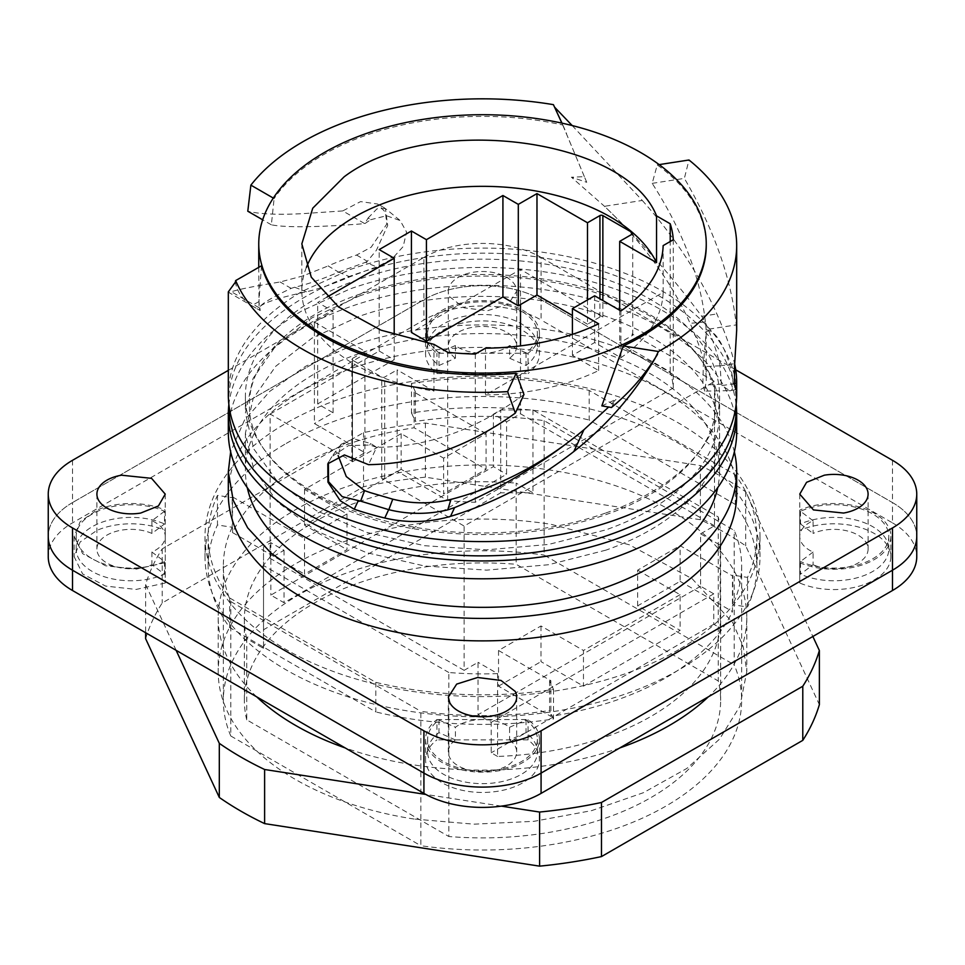 <?xml version="1.0" encoding="UTF-8"?>
<svg xmlns="http://www.w3.org/2000/svg" width="965" height="965" viewBox="0 0 965 965"><rect width="100%" height="100%" fill="white"/><g stroke="black" fill="none" stroke-linecap="round" stroke-linejoin="round"><path stroke-width="0.72" stroke-dasharray="4.83 3.62" d="M414.094 819.044A264.289 152.591 180 0 1 218.211 671.664A264.289 152.591 180 0 1 550.906 524.272L629.337 544.791L692.17 578.771L732.761 622.618L743.255 646.803L746.789 671.664L739.89 706.308L719.54 739.142L686.803 768.466L643.39 792.711L591.569 810.648L534.055 821.312L473.851 824.17L414.094 819.044M619.807 747.935A264.289 152.591 180 0 1 414.094 764.943A264.289 152.591 180 0 1 345.193 747.935M256.678 696.827A264.289 152.591 180 0 1 218.211 617.552A264.289 152.591 180 0 1 550.906 470.172A264.289 152.591 180 0 1 746.789 617.552A264.289 152.591 180 0 1 708.322 696.827M176.137 650.338L145.631 584.585A341.67 197.27 180 0 1 162.216 548.856L363.516 432.634A341.67 197.27 180 0 1 425.396 423.068L700.385 465.6A341.67 197.27 180 0 1 745.692 491.764L812.856 636.478M501.402 806.137L425.806 794.436M145.631 638.697A341.67 197.27 180 0 1 162.216 602.968L363.516 486.746A341.67 197.27 180 0 1 425.396 477.168L700.385 519.713A341.67 197.27 180 0 1 745.692 545.864L819.369 704.631M425.396 423.068L425.396 477.168M700.385 465.6L700.385 519.713M363.516 432.634L363.516 486.746M162.216 548.856L162.216 602.968M145.631 584.585L145.631 632.714M745.692 491.764L745.692 545.864M165.244 582.993L136.198 589.422L105.619 586.093L82.64 573.97L74.148 556.684L80.155 541.98L96.91 530.388A56.947 32.882 180 0 1 165.244 530.388L165.244 582.993L165.244 530.388M165.244 562.704L136.198 569.133L105.619 565.804L82.64 553.681L74.148 536.395L80.155 521.691L96.91 510.099A56.947 32.882 180 0 1 165.244 510.099M892.492 460.317L892.492 502.584A82.833 47.816 180 0 1 916.75 536.395A82.833 47.816 180 0 0 892.492 502.584L541.076 299.693L541.076 319.982A82.833 47.816 180 0 0 423.925 319.982L72.508 522.873A82.833 47.816 180 0 0 48.25 556.684M228.319 370.355L423.925 257.426L423.925 299.693A82.833 47.816 180 0 1 541.076 299.693A82.833 47.816 180 0 0 423.925 299.693L72.508 502.584L423.925 299.693L423.925 319.982M72.508 460.317L72.508 502.584A82.833 47.816 180 0 0 48.25 536.395A82.833 47.816 180 0 1 72.508 502.584L72.508 522.873M678.709 649.674A277.486 160.202 180 0 1 376.314 684.402A277.486 160.202 180 0 1 205.014 536.395A277.486 160.202 180 0 1 286.291 423.116A277.486 160.202 180 0 1 588.686 388.388A277.486 160.202 180 0 1 759.986 536.395A277.486 160.202 180 0 1 678.709 649.674M528.06 353.238L436.94 353.238A56.947 32.882 180 0 1 425.553 333.504A56.947 32.882 180 0 1 464.491 302.322A56.947 32.882 180 0 1 528.06 313.782A56.947 32.882 180 0 1 539.447 333.504A56.947 32.882 180 0 1 528.06 353.238L528.06 373.527L436.94 373.527A56.947 32.882 180 0 1 425.553 353.793A56.947 32.882 180 0 1 464.491 322.612A56.947 32.882 180 0 1 528.06 334.071A56.947 32.882 180 0 1 539.447 353.793A56.947 32.882 180 0 1 528.06 373.527M799.756 562.704A56.947 32.882 180 0 0 868.09 562.704A56.947 32.882 180 0 0 890.864 536.395A56.947 32.882 180 0 0 859.381 506.987A56.947 32.882 180 0 0 799.756 510.099L799.756 582.993A56.947 32.882 180 0 0 868.09 582.993A56.947 32.882 180 0 0 890.864 556.684A56.947 32.882 180 0 0 859.381 527.276A56.947 32.882 180 0 0 799.756 530.388L799.756 582.993M436.94 719.564L528.06 719.564A56.947 32.882 180 0 1 539.447 739.287A56.947 32.882 180 0 1 500.509 770.48A56.947 32.882 180 0 1 436.94 759.009A56.947 32.882 180 0 1 425.553 739.287A56.947 32.882 180 0 1 436.94 719.564L436.94 739.853L528.06 739.853A56.947 32.882 180 0 1 539.447 759.576A56.947 32.882 180 0 1 500.509 790.769A56.947 32.882 180 0 1 436.94 779.298A56.947 32.882 180 0 1 425.553 759.576A56.947 32.882 180 0 1 436.94 739.853M423.925 257.426A82.833 47.816 180 0 1 541.076 257.426L541.076 299.693L892.492 502.584L892.492 522.873L541.076 319.982M892.492 522.873A82.833 47.816 180 0 1 916.75 556.684M286.291 443.405A277.486 160.202 180 0 1 588.686 408.678A277.486 160.202 180 0 1 759.986 556.684A277.486 160.202 180 0 1 678.709 669.963A277.486 160.202 180 0 1 376.314 704.691A277.486 160.202 180 0 1 205.014 556.684A277.486 160.202 180 0 1 286.291 443.405M436.94 373.527L436.94 353.238M799.756 510.099L799.756 530.388M528.06 739.853L528.06 719.564M540.991 625.971L540.991 661.64L583.463 686.151L680.096 630.362L637.636 605.851L680.096 581.328L680.096 545.659L732.459 575.888L732.459 611.557A259.151 149.611 180 0 1 550.894 716.38L498.531 686.151L498.531 650.482L540.991 625.971L583.463 650.482L583.463 686.151M700.602 533.814L720.155 545.116L720.155 627.962L713.774 624.271L713.774 593.837L700.602 586.238L700.602 533.814L714.51 525.792L714.51 381.477L632.147 333.926A2.075 1.194 180 0 1 632.75 334.771A2.075 1.194 180 0 1 632.147 335.615L619.699 342.804L670.217 371.971A190.925 110.227 180 0 1 673.293 387.954L475.323 502.246A190.925 110.227 180 0 1 447.651 500.473L397.134 471.306L384.685 478.483A2.075 1.194 180 0 1 381.754 478.483L464.129 526.046L714.51 381.477M700.602 586.238L478.037 714.727L478.037 662.316L464.129 670.349L464.129 526.046M637.636 605.851L637.636 570.17L680.096 545.659M498.531 686.151L540.991 661.64M680.096 581.328L732.459 611.557M637.636 570.17L680.096 594.681L680.096 630.362M680.096 594.681L583.463 650.482M498.531 650.482L550.894 680.711A259.139 149.611 180 0 1 549.567 680.916L553.512 689.408A274.374 158.405 180 0 1 375.807 682.339L229.718 597.998A274.374 158.405 180 0 1 208.126 536.395A274.374 158.405 180 0 1 217.475 495.395L232.179 497.675A259.139 149.611 180 0 1 232.541 496.915L232.541 532.583A259.151 149.611 180 0 1 414.106 427.76L486.083 469.316L486.083 433.647L443.623 458.158L443.623 493.839L486.083 469.316M486.083 433.647L414.106 392.092A259.139 149.611 180 0 1 415.433 391.874L411.488 383.382A274.374 158.405 180 0 1 589.193 390.451L735.282 474.804A274.374 158.405 180 0 1 756.874 536.395A274.374 158.405 180 0 1 747.525 577.396L732.821 575.116A259.139 149.611 180 0 1 732.459 575.888M232.541 496.915L304.518 538.47L346.978 513.959L304.518 489.436L401.163 433.647L443.623 458.158M455.408 345.53L438.991 352.816A54.872 31.676 180 0 1 427.628 333.504A54.872 31.676 180 0 1 464.841 303.517A54.872 31.676 180 0 1 526.009 314.204A54.872 31.676 180 0 1 537.372 333.504A54.872 31.676 180 0 1 526.009 352.816L509.592 345.53A34.173 19.722 180 0 1 455.408 345.53L455.408 358.208L438.991 365.494A54.872 31.676 180 0 1 427.628 346.194A54.872 31.676 180 0 1 464.841 316.194A54.872 31.676 180 0 1 526.009 326.882A54.872 31.676 180 0 1 537.372 346.194A54.872 31.676 180 0 1 526.009 365.494L509.592 358.208L509.592 345.53M509.592 727.272L526.009 719.986A54.872 31.676 180 0 1 537.372 739.287A54.872 31.676 180 0 1 500.159 769.286A54.872 31.676 180 0 1 438.991 758.599A54.872 31.676 180 0 1 427.628 739.287A54.872 31.676 180 0 1 438.991 719.986L455.408 727.272A34.173 19.722 180 0 1 509.592 727.272L509.592 739.95L526.009 732.664A54.872 31.676 180 0 1 537.372 751.964A54.872 31.676 180 0 1 500.159 781.964A54.872 31.676 180 0 1 438.991 771.276A54.872 31.676 180 0 1 427.628 751.964A54.872 31.676 180 0 1 438.991 732.664L455.408 739.95L455.408 727.272M164.52 511.281L151.903 520.762A34.173 19.722 180 0 1 165.244 536.395A34.173 19.722 180 0 1 151.903 552.04L164.52 561.521A54.872 31.676 180 0 1 106.826 564.815A54.872 31.676 180 0 1 76.211 536.395A54.872 31.676 180 0 1 97.646 511.281A54.872 31.676 180 0 1 164.52 511.281L164.52 523.959A54.872 31.676 180 0 0 97.646 523.959A54.872 31.676 180 0 0 76.211 549.073A54.872 31.676 180 0 0 106.826 577.504A54.872 31.676 180 0 0 164.52 574.199L151.903 564.718A34.173 19.722 180 0 1 115.981 566.769A34.173 19.722 180 0 1 96.91 549.073A34.173 19.722 180 0 1 110.263 533.44A34.173 19.722 180 0 1 151.903 533.44L164.52 523.959M813.097 552.04L800.48 561.521L800.48 574.199L813.097 564.718L813.097 552.04A34.173 19.722 180 0 1 799.756 536.395A34.173 19.722 180 0 1 813.097 520.762L813.097 533.44A34.173 19.722 180 0 1 849.019 531.389A34.173 19.722 180 0 1 868.09 549.073A34.173 19.722 180 0 1 854.737 564.718A34.173 19.722 180 0 1 813.097 564.718M813.097 520.762L800.48 511.281A54.872 31.676 180 0 1 858.175 507.976A54.872 31.676 180 0 1 888.789 536.395A54.872 31.676 180 0 1 867.354 561.521A54.872 31.676 180 0 1 800.48 561.521M714.51 525.792L520.497 413.78L506.589 421.802L506.589 474.225L284.024 602.715L270.839 595.115L493.405 466.614L506.589 474.225M720.155 545.116A238.138 137.488 180 0 0 720.638 536.395A238.138 137.488 180 0 0 718.25 516.951L532.945 409.968L500.726 409.968L493.405 414.202L506.589 421.802M713.774 593.837L491.209 722.339L478.037 714.727M720.155 627.962A238.138 137.488 180 0 1 709.697 660.446A238.138 137.488 180 0 1 553.874 750.408A238.138 137.488 180 0 1 497.59 756.451L497.59 673.606L478.037 662.316M497.59 756.451L491.209 752.772L491.209 722.339M464.129 670.349L270.116 558.337L284.024 550.303L270.839 542.692L263.517 546.926L263.517 629.771L500.726 492.826L500.726 409.968M497.59 673.606A238.138 137.488 180 0 1 448.822 672.509L448.822 836.51A238.138 137.488 180 0 0 720.638 700.409A238.138 137.488 180 0 0 718.25 680.964L516.178 564.296L516.178 483.139L532.945 492.826L500.726 492.826M263.517 546.926L263.517 565.526L448.822 672.509M270.116 558.337L270.116 414.033L352.478 461.584A2.075 1.194 180 0 1 351.863 460.739A2.075 1.194 180 0 1 352.478 459.895L352.478 358.437A2.075 1.194 0 0 0 351.863 359.294A2.075 1.194 0 0 0 352.478 360.138L381.754 377.038A2.075 1.194 0 0 0 384.685 377.038L397.134 369.86L397.134 471.306M587.492 299.946L587.492 324.204L599.928 317.027A2.075 1.194 0 0 1 602.86 317.027L520.497 269.464L411.416 332.455M520.497 413.78L520.497 345.868M520.497 304.554L520.497 269.464M550.894 680.711L550.894 716.38M415.433 391.874L415.433 421.464A259.151 149.611 180 0 1 544.139 420.668L734.208 530.4A259.151 149.611 180 0 1 741.651 565.985A259.151 149.611 180 0 1 732.821 604.705L732.821 575.116M549.567 680.916L549.567 710.505A259.151 149.611 180 0 1 420.861 711.314L420.861 845.726A259.151 149.611 180 0 0 741.651 700.409A259.151 149.611 180 0 0 734.208 664.813L734.208 530.4M735.728 369.812L541.076 257.426M217.475 495.395L217.475 524.984L232.179 527.264L232.179 497.675M229.718 597.998L229.718 627.588A274.374 158.405 180 0 1 208.126 565.985A274.374 158.405 180 0 1 217.475 524.984M375.807 682.339L375.807 711.929L229.718 627.588M553.512 689.408L553.512 718.997A274.374 158.405 180 0 1 375.807 711.929M553.512 718.997L549.567 710.505M747.525 577.396L747.525 606.985L732.821 604.705M735.282 474.804L735.282 504.393A274.374 158.405 180 0 1 756.874 565.985A274.374 158.405 180 0 1 747.525 606.985M589.193 390.451L589.193 420.04L735.282 504.393M411.488 383.382L411.488 412.972A274.374 158.405 180 0 1 589.193 420.04M411.488 412.972L415.433 421.464M544.139 420.668L544.139 555.08L734.208 664.813M232.179 527.264A259.151 149.611 180 0 0 223.349 565.985A259.151 149.611 180 0 0 230.792 601.581L230.792 735.993A259.151 149.611 180 0 1 223.349 700.409A259.151 149.611 180 0 1 544.139 555.08M414.106 392.092L414.106 427.76M270.116 414.033L379.197 351.043L379.197 249.597M284.024 550.303L284.024 602.715M346.978 513.959L346.978 549.628L304.518 574.139L304.518 538.47M401.163 433.647L401.163 469.316L443.623 493.839M401.163 469.316L304.518 525.117L346.978 549.628M304.518 489.436L304.518 525.117M232.541 532.583L304.518 574.139M438.991 352.816L438.991 365.494M448.327 291.237A34.173 19.722 0 0 1 477.639 271.708A34.173 19.722 0 0 1 515.286 285.688L516.661 291.237L508.314 304.156L487.361 310.766L464.032 307.823L449.714 296.798A34.173 19.722 0 0 1 448.327 291.237L448.327 346.194A34.173 19.722 180 0 1 471.511 327.509A34.173 19.722 180 0 1 509.592 334.167A34.173 19.722 180 0 1 516.673 346.194A34.173 19.722 180 0 1 509.592 358.208M526.009 352.816L526.009 365.494M526.009 719.986L526.009 732.664M438.991 719.986L438.991 732.664M164.52 561.521L164.52 574.199M151.903 552.04L151.903 564.718M151.903 520.762L151.903 533.44M800.48 511.281L800.48 523.959A54.872 31.676 180 0 1 858.175 520.654A54.872 31.676 180 0 1 888.789 549.073A54.872 31.676 180 0 1 867.354 574.199A54.872 31.676 180 0 1 800.48 574.199M800.48 523.959L813.097 533.44M493.405 414.202L493.405 466.614M270.839 542.692L270.839 595.115M532.945 409.968L532.945 492.826M718.25 516.951L718.25 680.964M713.774 624.271L491.209 752.772M263.517 565.526L263.517 648.371L246.751 638.685L246.751 719.842L448.822 836.51M263.517 648.371L263.517 629.771M306.424 267.269A180.672 104.317 0 0 0 301.828 290.646A180.672 104.317 0 0 0 433.973 391.127L397.134 369.86M352.478 358.437L364.927 351.26L314.409 322.093L333.07 311.309L317.702 302.431L327.038 297.039M352.478 459.895L364.927 452.706L314.409 423.538L314.409 322.093M379.197 351.043L394.203 359.716L317.702 403.889L333.07 412.755L314.409 423.538M447.651 500.473L447.651 352.273M433.973 391.127L433.973 344.372M475.323 502.246L475.323 354.046M485.467 394.938A180.672 104.317 0 0 0 598.638 370.548L572.402 355.397L594.657 342.551L620.893 357.701A180.672 104.317 0 0 0 663.148 292.359L485.467 394.938L485.467 348.196M673.293 387.954L673.293 239.754M663.148 292.359L663.148 245.605M670.217 371.971L670.217 241.527M619.699 310.26L619.699 342.804M587.492 324.204L572.402 315.495M230.792 601.581L420.861 711.314M230.792 735.993L420.861 845.726M246.751 719.842A238.138 137.488 180 0 1 244.362 700.409A238.138 137.488 180 0 1 516.178 564.296M736.681 494.128A254.181 146.752 0 0 0 662.231 390.355A254.181 146.752 0 0 0 385.228 358.546A254.181 146.752 0 0 0 228.319 494.128M394.203 359.716L394.203 334.903M455.408 358.208A34.173 19.722 180 0 1 448.327 346.194M509.592 739.95A34.173 19.722 180 0 1 516.673 751.964A34.173 19.722 180 0 1 493.489 770.649A34.173 19.722 180 0 1 455.408 763.99A34.173 19.722 180 0 1 448.327 751.964A34.173 19.722 180 0 1 455.408 739.95M246.751 638.685A238.138 137.488 180 0 1 244.362 619.24A238.138 137.488 180 0 1 244.845 610.531A238.138 137.488 180 0 1 245.4 606.418A238.138 137.488 180 0 1 460.281 482.355A238.138 137.488 180 0 1 467.41 482.03A238.138 137.488 180 0 1 516.178 483.139M364.927 351.26L364.927 452.706M333.07 412.755L333.07 311.309M317.702 403.889L317.702 302.431M598.638 370.548L598.638 323.794M620.893 357.701L620.893 310.947M734.353 451.861A254.181 146.752 0 0 0 662.231 367.906A254.181 146.752 0 0 0 350.247 346.351L305.688 366.242L269.826 391.308L244.386 420.33L230.647 451.861M561.859 123.11L562.716 124.992A223.747 129.177 0 0 0 274.108 198.549L273.3 198.078M706.247 245.58A223.747 129.177 0 0 0 657.249 164.906L652.183 183.362C684.33 233.385 702.315 282.118 706.139 329.56L706.247 380.849L704.667 391.127L729.673 390.632L721.904 385.59L721.325 384.179L706.139 384.926M594.657 342.551L594.657 295.797M572.402 355.397L572.402 334.373M247.281 487.663A237.101 136.885 180 0 1 245.4 470.462A237.101 136.885 180 0 1 359.137 353.552A237.101 136.885 180 0 1 598.626 351.103A237.101 136.885 180 0 1 719.601 470.462A237.101 136.885 180 0 1 717.719 487.663M562.716 124.992L586.744 182.301L571.401 177.198L604.488 206.293C642.618 242.311 671.158 281.322 690.108 323.323C697.502 340.042 702.424 354.457 704.872 366.555A223.747 129.177 180 0 1 706.247 380.849M261.503 265.773L258.922 301.635L260.236 310.561L259.066 307.739C261.66 303.625 272.359 297.172 291.177 288.378L294.639 287.244C306.87 284.494 321.526 279.452 338.619 272.118L328.136 265.942A254.181 146.752 180 0 1 356.555 255.062L371.151 247.233L386.796 224.061L385.421 212.3L377.822 204.061L360.608 201.589L342.732 210.925L364.77 223.651L368.135 217.969L370.632 219.718L364.77 223.651C317.473 227.33 286.34 227.716 271.358 224.821L274.108 198.549M258.753 267.353L259.066 307.739C261.262 303.432 277.052 298.113 306.436 291.78C318.498 289.042 332.985 284.048 349.885 276.81L370.632 268.97A223.747 129.177 180 0 1 376.808 266.991L391.838 259.139L403.201 246.521L406.555 232.046L400.161 220.539L385.397 208.536L387.689 225.412L376.398 250.273L367.375 261.31L365.542 262.299L376.808 266.991M258.922 301.635L251.672 305.652L260.236 310.561L228.524 292.298L231.407 291.768C237.547 289.572 253.771 286.316 280.103 281.985L302.769 275.978L328.136 265.942M523.971 394.504C476.831 429.546 427.712 447.145 376.591 447.29L370.632 443.466L353.48 438.725L341.152 444.262L338.112 455.54M601.834 405.879L615.863 399.462L608.662 407.037M659.155 164.617L657.249 164.906M605.863 550.159L548.578 564.73L486.698 570.134L424.516 565.997L366.386 552.607L316.339 530.907L277.872 502.403L253.662 469.074L245.4 433.261L253.12 398.617L275.785 366.218L311.9 338.196L359.137 316.363A237.101 136.885 180 0 1 598.626 313.915A237.101 136.885 180 0 1 719.601 433.261A237.101 136.885 180 0 1 605.863 550.159M652.183 183.362L684.366 178.38L688.986 159.997M728.877 390.548C740.517 394.926 725.668 336.785 709.565 330.669L706.139 329.56L736.247 324.903C731.168 277.956 713.871 229.115 684.366 178.38M709.565 330.669L706.247 331.598L703.28 365.952L702.882 384.239L704.667 391.127M572.161 125.534L642.28 200.455L604.488 206.293C640.893 241.178 673.305 277.848 701.736 316.291L705.101 321.984C712.568 338.92 717.562 353.528 720.071 365.807L721.325 384.179M586.744 182.301L584.356 176.679L571.401 177.198M584.356 176.679L561.98 123.134M642.28 200.455C674.354 236.473 699.215 274.301 716.862 313.951C725.451 333.383 731.349 349.945 734.57 363.66A254.181 146.752 180 0 1 734.654 363.998M736.681 330.139L736.247 324.903M228.319 394.842A254.181 146.752 180 0 1 302.769 291.068L350.247 269.512A254.181 146.752 180 0 1 606.985 266.895A254.181 146.752 180 0 1 736.681 394.842M342.732 210.925L302.769 213.651C277.799 214.942 259.476 214.134 247.788 211.226M271.358 224.821L262.673 219.815M370.632 219.718L386.495 215.75L400.161 220.539M338.739 272.07L365.542 262.299M251.672 305.652C243.264 300.344 237.933 293.034 235.701 283.722L234.604 283.095M235.351 282.214L235.701 283.722M341.164 444.262L331.755 456.698L348.522 445.601L369.8 445.034L376.591 447.29L368.521 464.672M611.46 407.507L615.863 399.462M736.681 432.043A254.181 146.752 0 0 0 606.985 304.096A254.181 146.752 0 0 0 350.247 306.713A254.181 146.752 0 0 0 302.769 328.269A254.181 146.752 0 0 0 228.319 432.043M735.8 389.703L729.673 390.632M605.863 512.97A237.101 136.885 0 0 0 719.601 396.06A237.101 136.885 0 0 0 598.626 276.714A237.101 136.885 0 0 0 359.137 279.162A237.101 136.885 0 0 0 245.4 396.06A237.101 136.885 0 0 0 366.374 515.419A237.101 136.885 0 0 0 605.863 512.97M368.135 217.969L376.917 208.874L385.397 208.536M331.767 456.71L328.377 462.681M228.838 404.83A254.181 146.752 180 0 1 302.769 310.416L350.247 288.861A254.181 146.752 180 0 1 736.162 404.83M359.137 296.074A237.101 136.885 180 0 1 598.626 293.625A237.101 136.885 180 0 1 719.601 412.972A237.101 136.885 180 0 1 605.863 529.869L548.578 544.441L486.698 549.833L424.516 545.707L366.386 532.318L316.339 510.618L277.872 482.114L253.662 448.785L245.4 412.972L253.12 378.316L275.785 345.928L311.9 317.907L359.137 296.074M381.754 478.483L381.754 377.038M352.478 461.584L352.478 360.138M602.86 317.027L602.86 300.537M632.147 333.926L632.147 335.615M384.685 478.483L384.685 377.038M599.928 317.027L599.928 298.848M720.071 365.807L704.872 366.555M705.101 321.984L690.108 323.323M338.619 272.118L349.885 276.81M294.639 287.244L306.436 291.78M259.066 307.739L231.407 291.768M369.8 445.034L370.632 443.466M720.083 365.892L734.57 363.66M721.904 385.59L734.462 383.648M701.736 316.291L716.862 313.951M291.177 288.378L280.103 281.985M356.555 255.062L367.375 261.31M736.162 404.516C737.26 336.375 657.587 276.352 552.728 259.513C399.751 230.551 224.447 304.24 228.838 404.516M715.463 404.516C716.597 446.361 674.173 491.619 603.861 515.334C544.61 534.996 481.897 539.58 415.722 529.097C316.822 513.513 246.992 456.928 249.537 404.516C248.403 362.683 290.827 317.413 361.139 293.698C420.39 274.036 483.103 269.452 549.278 279.934C648.178 295.519 718.008 352.104 715.463 404.516M218.211 617.552L218.211 671.664M746.789 617.552L746.789 671.664M74.136 536.395L74.136 556.684M205.014 536.395L205.014 556.684M759.986 536.395L759.986 556.684M425.553 333.504L425.553 353.793M539.447 333.504L539.447 353.793M890.864 536.395L890.864 556.684M539.447 739.287L539.447 759.576M425.553 739.287L425.553 759.576M741.651 565.985L741.651 700.409M208.126 536.395L208.126 565.985M756.874 536.395L756.874 565.985M223.349 565.985L223.349 700.409M516.673 291.237L516.673 346.194M537.372 333.504L537.372 346.194M427.628 333.504L427.628 346.194M448.327 697.02L448.327 751.964M427.628 739.287L427.628 751.964M537.372 739.287L537.372 751.964M76.211 536.395L76.211 549.073M165.244 494.128L165.244 536.395M888.789 536.395L888.789 549.073M799.756 494.128L799.756 536.395M720.638 536.395L720.638 700.409M351.863 460.739L351.863 359.294M632.75 334.771L632.75 233.325M516.673 697.02L516.673 751.964M96.91 494.128L96.91 549.073M868.09 494.128L868.09 549.073M244.362 619.24L244.362 700.409M301.828 290.646L301.828 243.892M245.4 433.261L245.4 470.462M719.601 433.261L719.601 470.462M562.933 125.281L566.527 133.303M384.661 208.03L377.81 204.073M328.908 461.427L327.823 463.779M719.601 396.06L719.601 412.972M245.4 396.06L245.4 412.972"/><path stroke-width="1.45" d="M345.193 747.935A264.289 152.591 180 0 1 256.678 696.827M425.806 794.436L264.615 769.503A341.67 197.27 180 0 1 219.308 743.352L176.137 650.338M812.856 636.478L819.369 650.519A341.67 197.27 180 0 1 802.784 686.248L601.485 802.47A341.67 197.27 180 0 1 539.604 812.048L501.402 806.137M708.322 696.827A264.289 152.591 180 0 1 619.807 747.935M819.369 650.519L819.369 704.631A341.67 197.27 180 0 1 802.784 740.36L601.485 856.582A341.67 197.27 180 0 1 539.604 866.148L264.615 823.615A341.67 197.27 180 0 1 219.308 797.452L145.631 638.697L145.631 632.714M219.308 743.352L219.308 797.452M264.615 769.503L264.615 823.615M539.604 812.048L539.604 866.148M601.485 802.47L601.485 856.582M802.784 686.248L802.784 740.36M735.728 369.812L892.492 460.317A82.833 47.816 180 0 1 916.75 494.128A82.833 47.816 180 0 1 892.492 527.939L541.076 730.831A82.833 47.816 180 0 1 423.925 730.831L72.508 527.939L72.508 570.219L423.925 773.098L423.925 793.387A82.833 47.816 180 0 0 541.076 793.387L892.492 590.508A82.833 47.816 180 0 0 916.75 556.684L916.75 536.395A82.833 47.816 180 0 1 892.492 570.219L541.076 773.098A82.833 47.816 180 0 1 423.925 773.098A82.833 47.816 180 0 0 541.076 773.098L892.492 570.219L892.492 590.508M423.925 730.831L423.925 773.098L72.508 570.219A82.833 47.816 180 0 1 48.25 536.395L48.25 556.684A82.833 47.816 180 0 0 72.508 590.508L423.925 793.387M916.75 494.128L916.75 536.395A82.833 47.816 180 0 1 892.492 570.219L892.492 527.939M72.508 590.508L72.508 570.219A82.833 47.816 180 0 1 48.25 536.395L48.25 494.128A82.833 47.816 180 0 1 72.508 460.317L228.319 370.355M306.424 267.269A180.672 104.317 0 0 1 344.107 223.591A180.672 104.317 0 0 1 520.714 188.694A180.672 104.317 0 0 1 656.538 262.625L619.699 241.359L632.147 234.169A2.075 1.194 0 0 0 632.75 233.325A2.075 1.194 0 0 0 632.147 232.481L602.86 215.569A2.075 1.194 0 0 0 599.928 215.569L587.492 222.758L536.974 193.591L518.302 204.375L502.922 195.497L426.421 239.67L411.416 230.997L379.197 249.597L394.203 258.27L327.038 297.039M520.497 345.868L520.497 304.554M72.508 527.939A82.833 47.816 180 0 1 48.25 494.128M572.402 315.495L536.974 295.037L518.302 305.821L502.922 296.943L426.421 341.115L411.416 332.455L411.416 230.997M449.714 702.568L448.339 697.02L456.686 684.101L477.639 677.49L500.968 680.434L515.286 691.471A34.173 19.722 0 0 1 516.673 697.02A34.173 19.722 0 0 1 487.361 716.549A34.173 19.722 0 0 1 449.714 702.568M121.457 475.202L151.553 478.338L165.244 494.128L158.417 505.95L140.697 513.054A34.173 19.722 0 0 1 96.91 494.128A34.173 19.722 0 0 1 121.457 475.202M843.543 513.054L813.447 509.918L799.756 494.128L806.583 482.307L824.303 475.202A34.173 19.722 0 0 1 868.09 494.128A34.173 19.722 0 0 1 843.543 513.054M670.217 223.771A190.925 110.227 0 0 1 673.293 239.754L663.148 245.605A180.672 104.317 180 0 1 620.893 310.947L594.657 295.797L572.402 308.655L598.638 323.794A180.672 104.317 180 0 1 485.467 348.196L475.323 354.046A190.925 110.227 0 0 1 447.651 352.273L433.973 344.372L380.982 330.175L338.606 306.966L311.273 277.172L301.828 243.892L312.732 208.211L344.107 176.836C428.653 112.567 625.573 137.175 656.538 215.871L670.217 223.771L670.217 241.527M656.538 262.625L656.538 215.871M619.699 241.359L619.699 310.26M230.647 451.861L228.319 471.68L228.319 494.128A254.181 146.752 0 0 0 302.769 597.902A254.181 146.752 0 0 0 579.772 629.711A254.181 146.752 0 0 0 736.681 494.128L736.681 471.68A254.181 146.752 0 0 0 734.353 451.861M426.421 341.115L426.421 239.67M394.203 334.903L394.203 258.27M502.922 296.943L502.922 195.497M518.302 305.821L518.302 204.375M536.974 295.037L536.974 193.591M587.492 222.758L587.492 299.946M261.648 264.615A223.747 129.177 180 0 1 258.753 243.892A223.747 129.177 180 0 1 274.337 196.534A223.747 129.177 180 0 1 561.835 123.11A223.747 129.177 180 0 1 640.712 152.554A223.747 129.177 180 0 1 657.623 163.495A223.747 129.177 180 0 1 706.247 243.892A223.747 129.177 180 0 1 624.017 343.95A223.747 129.177 180 0 1 515.539 371.658A223.747 129.177 180 0 1 324.288 335.241A223.747 129.177 180 0 1 261.648 264.615M228.319 471.68L233.204 500.304L247.667 527.843L271.153 553.21L302.769 575.454A254.181 146.752 0 0 0 614.753 596.997A254.181 146.752 0 0 0 736.681 471.68M261.503 265.773C269.428 293.312 290.356 317.027 324.288 336.93A223.747 129.177 0 0 0 516.142 373.298L507.638 391.621A254.181 146.752 0 0 1 235.653 280.586L261.503 265.773M623.281 345.989L601.834 405.879L611.46 407.507C628.661 393.431 643.341 376.76 655.5 357.52L658.432 351.501L623.281 345.989A223.747 129.177 0 0 0 706.247 245.58L706.247 243.892M572.402 334.373L572.402 308.655M717.719 487.663A237.101 136.885 180 0 1 605.863 587.359A237.101 136.885 180 0 1 247.281 487.663M561.98 123.134L553.415 104.654L561.859 123.11M553.415 104.654A254.181 146.752 0 0 0 302.769 141.819A254.181 146.752 0 0 0 250.876 185.135L273.3 198.078M655.102 358.389C633.776 394.54 606.683 425.589 573.813 451.548C535.599 481.426 494.502 503.03 450.534 516.347C428.798 522.632 406.88 523.187 384.782 518.012A254.181 146.752 180 0 1 354.264 509.243L340.295 500.799L327.931 482.114L327.823 463.779L344.409 454.937L368.521 464.672C419.727 463.851 468.676 446.65 515.346 413.092L523.971 394.504L516.142 373.298M608.662 407.037L583.946 429.727C543.621 463.55 499.291 486.77 450.969 499.388C431.5 504.044 412.091 503.971 392.743 499.17L370.632 492.717A223.747 129.177 180 0 1 364.565 490.618L346.29 476.565L338.112 455.54M658.432 351.501A254.181 146.752 0 0 0 662.231 349.354A254.181 146.752 0 0 0 736.681 245.58A254.181 146.752 0 0 0 688.986 159.997L659.155 164.617M554.646 107.212L572.161 125.534M734.654 363.998A254.181 146.752 180 0 1 736.681 382.538A254.181 146.752 180 0 1 736.681 383.298L735.8 389.703L734.449 383.551L734.522 366.507L736.681 330.139L736.681 245.58M736.681 382.538L736.681 394.842A254.181 146.752 180 0 1 662.231 498.616A254.181 146.752 180 0 1 614.753 520.171A254.181 146.752 180 0 1 358.015 522.789A254.181 146.752 180 0 1 228.319 394.842L228.319 291.888M262.673 219.815L247.788 211.226L250.876 185.135M235.653 280.586L235.351 282.214L228.307 291.888M515.346 413.092L507.638 391.621M573.813 451.548L583.946 429.727C544.948 462.018 501.824 487.988 454.587 507.614L447.76 509.846C428.062 514.562 408.424 514.502 388.823 509.689L360.633 501.137L364.565 490.618M657.503 354.36L655.5 357.52M228.319 414.19L228.319 432.043A254.181 146.752 0 0 0 358.015 559.99A254.181 146.752 0 0 0 614.753 557.36A254.181 146.752 0 0 0 662.231 535.804A254.181 146.752 0 0 0 736.681 432.043L736.681 414.19A254.181 146.752 180 0 1 662.231 517.964A254.181 146.752 180 0 1 614.753 539.519A254.181 146.752 180 0 1 358.015 542.137A254.181 146.752 180 0 1 228.319 414.19A254.181 146.752 180 0 1 228.838 404.83M328.377 462.681L328.57 481.704L342.213 496.649L360.633 501.137M736.162 404.83A254.181 146.752 180 0 1 736.681 414.19M541.076 730.831L541.076 793.387M602.86 300.537L602.86 215.569M632.147 234.169L632.147 232.481M599.928 298.848L599.928 215.569M556.298 110.722L557.794 110.492M388.823 509.689L392.743 499.17M447.76 509.846L450.969 499.388M734.462 383.648L736.681 383.298M454.587 507.614L450.534 516.347M388.666 509.653L384.782 518.012M354.264 509.243L358.232 500.714M228.838 404.214L228.838 404.516C227.74 472.657 307.413 532.68 412.272 549.519C565.249 578.481 740.553 504.792 736.162 404.516L736.162 404.214M258.753 267.353L258.753 243.892"/></g></svg>
